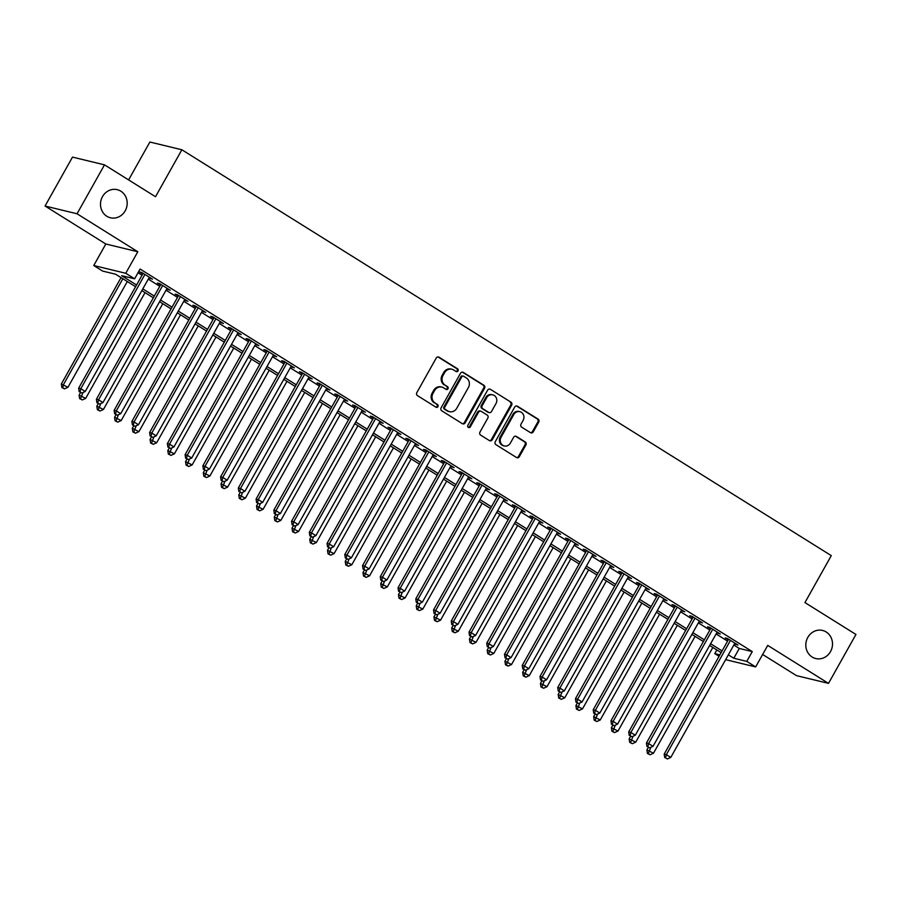 <?xml version="1.0" encoding="UTF-8"?>
<svg xmlns="http://www.w3.org/2000/svg" width="901" height="901" viewBox="0 0 901 901"><rect width="100%" height="100%" fill="white"/><g stroke="black" fill="none" stroke-linecap="round" stroke-linejoin="round"><path stroke-width="1.35" d="M458.012 370.897A1.554 1.43 103.6 0 0 457.55 368.791L439.046 357.224A2.219 2.039 103.6 0 0 436.23 358.057L416.825 392.633A2.219 2.039 103.6 0 0 417.49 395.64L435.994 407.207A1.554 1.43 103.6 0 0 437.965 406.621A1.554 1.43 103.6 0 0 437.503 404.515L435.115 403.017A7.095 6.521 103.6 0 1 432.987 393.388L434.597 390.516A7.095 6.521 103.6 0 1 441.839 387.103A7.095 6.521 103.6 0 1 443.63 387.847L446.018 389.345A1.554 1.43 103.6 0 0 447.988 388.759A1.554 1.43 103.6 0 0 447.527 386.653L445.139 385.155A7.095 6.521 103.6 0 1 443.01 375.526L444.621 372.654A7.095 6.521 103.6 0 1 451.863 369.241A7.095 6.521 103.6 0 1 453.654 369.984L456.041 371.482A1.554 1.43 103.6 0 0 458.012 370.897M456.019 371.471A1.554 1.43 103.6 0 0 456.683 368.588L438.179 357.021A2.219 2.039 103.6 0 0 438.044 356.942M435.971 407.196A1.554 1.43 103.6 0 0 436.636 404.312L435.115 403.017M445.995 389.333A1.554 1.43 103.6 0 0 446.659 386.45L445.139 385.155M807.803 637.401A14.461 13.29 103.6 0 0 815.754 658.552A14.461 13.29 103.6 0 0 830.508 651.603A14.461 13.29 103.6 0 0 822.557 630.452A14.461 13.29 103.6 0 0 807.803 637.401M102.489 196.632A14.461 13.29 103.6 0 0 110.44 217.772A14.461 13.29 103.6 0 0 125.194 210.823A14.461 13.29 103.6 0 0 117.243 189.672A14.461 13.29 103.6 0 0 102.489 196.632M530.464 432.649A2.219 2.039 103.6 0 0 533.279 431.816L538.73 422.118A2.219 2.039 103.6 0 0 538.066 419.111L517.512 406.261A2.219 2.039 103.6 0 0 514.685 407.094L495.291 441.67A2.219 2.039 103.6 0 0 495.955 444.677L516.51 457.517A2.219 2.039 103.6 0 0 519.325 456.683L525.902 444.97A2.219 2.039 103.6 0 0 525.238 441.963L516.442 436.467A2.219 2.039 103.6 0 0 513.615 437.3L510.36 443.112A5.935 5.451 103.6 0 1 504.301 445.961A5.935 5.451 103.6 0 1 501.046 437.289L513.818 414.528A5.935 5.451 103.6 0 1 519.866 411.678A5.935 5.451 103.6 0 1 523.132 420.35L521.003 424.146A2.219 2.039 103.6 0 0 521.668 427.153L530.464 432.649M733.842 645.048L739.293 648.45L752.267 651.592L746.771 661.379L755.646 666.92L725.643 659.656M104.505 164.849L77.047 213.774L45.05 206.025L72.497 157.112L104.505 164.849L155.513 196.733L181.867 149.769L831.285 555.624L804.942 602.578L855.95 634.462L828.503 683.375L767.731 645.398L755.646 666.92M45.05 206.025L105.822 244.002L137.819 251.751L77.047 213.774M137.819 251.751L125.746 273.273L134.621 278.814L121.646 275.672L136.547 284.998M752.267 651.592L140.106 269.027L134.621 278.814M484.558 388.263A2.219 2.039 103.6 0 0 483.893 385.256L463.339 372.417A2.219 2.039 103.6 0 0 460.524 373.251L441.118 407.815A2.219 2.039 103.6 0 0 441.783 410.822L462.337 423.673A2.219 2.039 103.6 0 0 465.164 422.839L484.558 388.263L483.691 388.061A2.219 2.039 103.6 0 0 483.026 385.042L462.483 372.203A2.219 2.039 103.6 0 0 462.337 372.124M490.426 389.333L510.98 402.184A2.219 2.039 103.6 0 1 511.644 405.191L492.239 439.767A2.219 2.039 103.6 0 1 489.423 440.6L480.627 435.093A2.219 2.039 103.6 0 1 479.963 432.086L487.835 418.064A2.219 2.039 103.6 0 0 487.171 415.057L481.337 411.408A2.219 2.039 103.6 0 0 478.51 412.241L470.322 426.837A1.554 1.43 103.6 0 1 468.734 427.592A1.554 1.43 103.6 0 1 467.878 425.317L487.61 390.167A2.219 2.039 103.6 0 1 490.426 389.333L510.98 402.184M762.64 654.475L796.495 675.637L828.503 683.375M149.014 277.835L152.472 279.164L141.817 272.507L139.655 271.978L142.763 273.927M166.764 288.917L170.21 290.246L159.567 283.59L157.405 283.072L160.502 285.009M184.502 300.01L187.949 301.339L177.306 294.683L175.143 294.154L178.252 296.102M202.252 311.093L205.698 312.422L195.055 305.777L192.893 305.248L195.99 307.185M219.99 322.186L223.437 323.515L212.794 316.859L210.631 316.341L213.74 318.278M237.74 333.28L241.186 334.598L230.543 327.953L228.381 327.423L231.478 329.372M255.479 344.362L258.925 345.691L248.282 339.035L246.119 338.517L249.228 340.454M273.228 355.456L276.675 356.785L266.032 350.129L263.869 349.599L266.966 351.548M290.967 366.538L294.413 367.867L283.77 361.211L281.608 360.693L284.716 362.63M308.716 377.632L312.163 378.961L301.52 372.304L299.357 371.775L302.454 373.724M326.455 388.714L329.901 390.043L319.258 383.398L317.096 382.869L320.204 384.806M344.205 399.807L347.651 401.136L336.997 394.48L334.834 393.962L337.943 395.899M361.943 410.901L365.389 412.219L354.746 405.574L352.584 405.045L355.692 406.993M379.681 421.983L383.139 423.312L372.485 416.656L370.322 416.138L373.431 418.075M397.431 433.077L400.877 434.406L390.234 427.75L388.072 427.22L391.18 429.169M415.17 444.159L418.627 445.488L407.973 438.832L405.81 438.314L408.919 440.251M432.919 455.253L436.366 456.582L425.722 449.926L423.56 449.408L426.669 451.345M450.658 466.335L454.115 467.664L443.461 461.019L441.299 460.49L444.407 462.427M468.407 477.429L471.854 478.758L461.211 472.101L459.048 471.583L462.157 473.521M486.146 488.522L489.603 489.84L478.949 483.195L476.787 482.666L479.895 484.614M503.896 499.605L507.342 500.933L496.699 494.277L494.536 493.759L497.634 495.696M521.634 510.698L525.08 512.027L514.437 505.371L512.275 504.842L515.383 506.79M539.384 521.78L542.83 523.109L532.187 516.453L530.025 515.935L533.122 517.872M557.122 532.874L560.568 534.203L549.925 527.547L547.763 527.029L550.871 528.966M574.872 543.956L578.318 545.285L567.675 538.64L565.513 538.111L568.61 540.048M592.61 555.05L596.057 556.379L585.413 549.723L583.251 549.205L586.36 551.142M610.36 566.143L613.806 567.461L603.163 560.816L601.001 560.287L604.098 562.235M628.098 577.226L631.545 578.555L620.902 571.898L618.739 571.38L621.848 573.318M645.848 588.319L649.294 589.648L638.651 582.992L636.489 582.463L639.586 584.411M663.587 599.402L667.033 600.73L656.39 594.074L654.227 593.556L657.336 595.493M681.325 610.495L684.783 611.824L674.128 605.168L671.966 604.65L675.074 606.587M699.075 621.577L702.521 622.906L691.878 616.261L689.715 615.732L692.824 617.669M716.813 632.671L720.271 634L709.616 627.344L707.454 626.826L710.562 628.763M138.044 272.71L142.043 275.21M148.293 279.119L159.781 286.304M166.043 290.212L177.531 297.386M183.781 301.294L195.269 308.48M201.531 312.388L213.019 319.562M219.27 323.47L230.757 330.656M237.019 334.564L248.507 341.738M254.758 345.646L266.245 352.832M272.496 356.74L283.995 363.925M290.246 367.833L301.734 375.007M307.984 378.916L319.483 386.101M325.734 390.009L337.222 397.183M343.472 401.091L354.971 408.277M361.222 412.185L372.71 419.359M378.961 423.267L390.448 430.453M396.71 434.361L408.198 441.546M414.449 445.454L425.936 452.629M432.198 456.537L443.686 463.722M449.937 467.63L461.425 474.804M467.687 478.713L479.174 485.898M485.425 489.806L496.913 496.98M503.175 500.888L514.662 508.074M520.913 511.982L532.401 519.167M538.663 523.076L550.151 530.25M556.401 534.158L567.889 541.343M574.151 545.251L585.639 552.426M591.889 556.334L603.377 563.519M609.628 567.427L621.127 574.601M627.378 578.51L638.865 585.695M645.116 589.603L656.615 596.789M662.866 600.697L674.353 607.871M680.604 611.779L692.103 618.964M698.354 622.873L709.842 630.047M716.092 633.955L727.58 641.14M734.563 643.764L738.009 645.082L727.366 638.437L725.204 637.908L728.312 639.856M181.867 149.769L149.87 142.031L128.606 179.918M719.066 656.311L714.775 653.63L719.876 654.869M716.836 649.959L714.775 653.63M135.589 286.709L115.587 274.208L102.613 271.077L93.749 265.525L125.746 273.273M105.822 244.002L93.749 265.525M728.346 654.836L733.808 658.237L746.771 661.379M142.808 288.906L154.296 296.08M160.547 299.988L172.035 307.173M178.297 311.082L189.784 318.256M196.035 322.164L207.523 329.349M213.785 333.257L225.273 340.432M231.523 344.351L243.011 351.525M249.273 355.433L260.761 362.619M267.011 366.527L278.499 373.701M284.75 377.609L296.249 384.795M302.499 388.703L313.987 395.877M320.238 399.785L331.737 406.97M337.988 410.879L349.475 418.053M355.726 421.972L367.225 429.146M373.476 433.054L384.964 440.24M391.214 444.148L402.702 451.322M408.964 455.23L420.452 462.416M426.702 466.324L438.19 473.498M444.452 477.406L455.94 484.592M462.19 488.5L473.678 495.685M479.94 499.593L491.428 506.767M497.679 510.676L509.166 517.861M515.428 521.769L526.916 528.943M533.167 532.851L544.654 540.037M550.916 543.945L562.404 551.119M568.655 555.027L580.143 562.213M586.405 566.121L597.892 573.306M604.143 577.214L615.631 584.389M621.881 588.297L633.38 595.482M639.631 599.39L651.119 606.564M657.37 610.473L668.869 617.658M675.119 621.566L686.607 628.74M692.858 632.648L704.357 639.834M710.607 643.742L722.095 650.927M721.127 652.639L709.639 645.454M703.388 641.546L691.9 634.372M685.65 630.463L674.151 623.278M667.9 619.37L656.412 612.196M650.162 608.288L638.663 601.102M632.412 597.194L620.924 590.02M614.673 586.101L603.174 578.926M596.924 575.018L585.436 567.833M579.185 563.925L567.698 556.75M561.436 552.842L549.948 545.657M543.697 541.749L532.209 534.575M525.947 530.666L514.46 523.481M508.209 519.573L496.721 512.399M490.459 508.479L478.972 501.305M472.721 497.397L461.233 490.212M454.971 486.303L443.483 479.129M437.233 475.221L425.745 468.036M419.483 464.128L407.995 456.953M401.745 453.045L390.257 445.86M383.995 441.952L372.507 434.766M366.256 430.858L354.769 423.684M348.518 419.776L337.019 412.59M330.768 408.682L319.281 401.508M313.03 397.6L301.531 390.415M295.28 386.506L283.792 379.332M277.542 375.424L266.043 368.239M259.792 364.331L248.304 357.145M242.054 353.237L230.566 346.063M224.304 342.155L212.816 334.969M206.566 331.061L195.078 323.887M188.816 319.979L177.328 312.793M171.077 308.885L159.59 301.711M153.328 297.803L141.84 290.618M739.293 648.45L733.808 658.237M150.309 278.634L150.647 278.026M168.048 289.728L168.397 289.108M185.797 300.81L186.135 300.202M203.536 311.904L203.885 311.284M221.274 322.986L221.623 322.378M239.024 334.08L239.362 333.471M256.762 345.173L257.112 344.554M274.512 356.255L274.85 355.647M292.251 367.349L292.6 366.73M310 378.431L310.338 377.823M327.739 389.525L328.088 388.905M345.488 400.607L345.826 399.999M363.227 411.701L363.576 411.093M380.977 422.794L381.314 422.175M398.715 433.877L399.064 433.268M416.465 444.97L416.803 444.351M434.203 456.052L434.552 455.444M451.953 467.146L452.291 466.527M469.691 478.228L470.04 477.62M487.441 489.322L487.779 488.714M505.179 500.415L505.529 499.796M522.929 511.498L523.267 510.89M540.668 522.591L541.017 521.972M558.406 533.674L558.755 533.065M576.156 544.767L576.494 544.148M593.894 555.849L594.243 555.241M611.644 566.943L611.982 566.335M629.382 578.037L629.731 577.417M647.132 589.119L647.47 588.511M664.87 600.212L665.22 599.593M682.62 611.295L682.958 610.687M700.359 622.388L700.708 621.769M718.108 633.471L718.446 632.862M735.847 644.564L736.196 643.956M451.863 369.241L451.007 369.027A7.095 6.521 103.6 0 0 443.765 372.44L444.621 372.654M444.272 384.952A7.095 6.521 103.6 0 1 442.143 375.323L443.765 372.44M441.839 387.103L440.983 386.889A7.095 6.521 103.6 0 0 433.741 390.302L434.597 390.516M434.248 402.815A7.095 6.521 103.6 0 1 432.12 393.185L433.741 390.302M462.472 423.752A2.219 2.039 103.6 0 0 464.297 422.625L483.691 388.061M463.745 376.303A1.554 1.43 103.6 0 0 461.774 376.877L444.745 407.229A1.554 1.43 103.6 0 0 445.207 409.336L447.741 410.912A7.095 6.521 103.6 0 0 449.52 411.667A7.095 6.521 103.6 0 0 456.762 408.254L468.396 387.509A7.095 6.521 103.6 0 0 466.279 377.879L463.745 376.303M463.362 376.134L462.495 375.931A1.554 1.43 103.6 0 0 460.907 376.674L461.774 376.877M449.52 411.667L448.653 411.453A7.095 6.521 103.6 0 1 446.873 410.698L444.351 409.122A1.554 1.43 103.6 0 1 443.878 407.015L460.907 376.674M489.558 440.668A2.219 2.039 103.6 0 0 491.372 439.553L510.777 404.977A2.219 2.039 103.6 0 0 510.112 401.97M480.774 411.183L479.906 410.969A2.219 2.039 103.6 0 0 477.643 412.039L469.455 426.635L470.322 426.837M468.317 427.412A1.554 1.43 103.6 0 0 469.455 426.635M496 403.524A5.935 5.451 103.6 0 0 492.734 394.841A5.935 5.451 103.6 0 0 486.675 397.701L482.181 405.72A2.219 2.039 103.6 0 0 482.846 408.727L488.68 412.365A2.219 2.039 103.6 0 0 491.495 411.543L496 403.524M492.734 394.841L491.867 394.638A5.935 5.451 103.6 0 0 485.808 397.487L486.675 397.701M489.232 412.602L488.365 412.399A2.219 2.039 103.6 0 1 487.813 412.162L481.979 408.513A2.219 2.039 103.6 0 1 481.314 405.506L485.808 397.487M519.866 411.678L518.999 411.464A5.935 5.451 103.6 0 0 512.951 414.314L513.818 414.528M504.301 445.961L503.445 445.747A5.935 5.451 103.6 0 1 500.179 437.075L512.951 414.314M516.645 457.595A2.219 2.039 103.6 0 0 518.458 456.48L525.035 444.767A2.219 2.039 103.6 0 0 524.371 441.749L515.575 436.253A2.219 2.039 103.6 0 0 515.44 436.174M530.599 432.728A2.219 2.039 103.6 0 0 532.412 431.602L537.863 421.905A2.219 2.039 103.6 0 0 537.199 418.897L516.645 406.058A2.219 2.039 103.6 0 0 516.51 405.979M121.038 277.621L61.336 384.006L67.935 387.306L127.3 281.529M122.863 278.758L63.498 384.536L62.755 387.745L61.887 387.543L64.534 388.86L62.755 387.745M67.935 387.306L64.534 388.86M61.887 387.543L61.336 384.006M143.113 273.307L78.635 388.196L80.797 388.714L144.926 274.445M80.054 391.935L81.833 393.05L80.054 391.935L80.797 388.714L85.235 391.485L149.363 277.215M78.635 388.196L79.187 391.732M81.833 393.05L85.235 391.485M80.516 392.554L79.085 395.1L85.685 398.388L145.038 292.622M82.993 392.521L80.504 398.839L79.637 398.625L82.273 399.943L80.504 398.839M85.685 398.388L82.273 399.943M79.637 398.625L79.085 395.1M98.254 403.637L96.824 406.182L103.424 409.482L162.788 303.705M100.732 403.603L98.243 409.932L97.376 409.718L100.022 411.036L98.243 409.932M103.424 409.482L100.022 411.036M97.376 409.718L96.824 406.182M116.004 414.73L114.573 417.276L121.173 420.576L180.527 314.798M118.47 414.697L115.992 421.015L115.125 420.812L117.761 422.13L115.992 421.015M121.173 420.576L117.761 422.13M115.125 420.812L114.573 417.276M133.742 425.824L132.312 428.358L138.912 431.658L198.276 325.88M136.22 425.779L133.731 432.108L132.864 431.894L135.51 433.212L133.731 432.108M138.912 431.658L135.51 433.212M132.864 431.894L132.312 428.358M160.851 284.401L96.384 399.278L98.547 399.807L162.664 285.538M97.792 403.029L99.572 404.132L97.792 403.029L98.547 399.807L102.984 402.578L167.102 288.309M96.384 399.278L96.936 402.815M99.572 404.132L102.984 402.578M178.589 295.483L114.123 410.372L116.285 410.89L180.414 296.62M115.542 414.111L117.31 415.226L115.542 414.111L116.285 410.89L120.723 413.672L184.851 299.391M114.123 410.372L114.675 413.908M117.31 415.226L120.723 413.672M196.339 306.577L131.873 421.465L134.035 421.983L198.152 307.714M133.28 425.204L135.06 426.308L133.28 425.204L134.035 421.983L138.461 424.754L202.59 310.485M131.873 421.465L132.424 424.99M135.06 426.308L138.461 424.754M214.078 317.67L149.611 432.548L151.773 433.077L215.902 318.796M151.03 436.287L152.798 437.402L151.03 436.287L151.773 433.077L156.211 435.847L220.34 321.578M149.611 432.548L150.163 436.084M152.798 437.402L156.211 435.847M151.481 436.906L150.062 439.451L156.661 442.751L216.015 336.974M153.958 436.872L151.481 443.191L150.613 442.988L153.249 444.306L151.481 443.191M156.661 442.751L153.249 444.306M150.613 442.988L150.062 439.451M231.827 328.752L167.361 443.641L169.523 444.159L233.641 329.89M168.769 447.38L170.548 448.484L168.769 447.38L169.523 444.159L173.949 446.93L238.078 332.66M167.361 443.641L167.913 447.166M170.548 448.484L173.949 446.93M169.23 448L167.8 450.545L174.4 453.834L233.764 348.056M171.708 447.955L169.219 454.284L168.352 454.07L170.999 455.388L169.219 454.284M174.4 453.834L170.999 455.388M168.352 454.07L167.8 450.545M249.566 339.846L185.099 454.723L187.262 455.253L251.39 340.983M186.518 458.474L188.286 459.578L186.518 458.474L187.262 455.253L191.699 458.023L255.828 343.754M185.099 454.723L185.651 458.26M188.286 459.578L191.699 458.023M186.969 459.082L185.55 461.627L192.15 464.927L251.503 359.15M189.447 459.048L186.957 465.366L186.102 465.164L188.737 466.481L186.957 465.366M192.15 464.927L188.737 466.481M186.102 465.164L185.55 461.627M267.315 350.928L202.849 465.817L205 466.335L269.129 352.066M204.257 469.556L206.036 470.671L204.257 469.556L205 466.335L209.437 469.106L273.566 354.836M202.849 465.817L203.401 469.353M206.036 470.671L209.437 469.106M204.718 470.176L203.288 472.721L209.888 476.01L269.241 370.243M207.196 470.142L204.707 476.46L203.84 476.246L206.475 477.564L204.707 476.46M209.888 476.01L206.475 477.564M203.84 476.246L203.288 472.721M285.054 362.022L220.587 476.899L222.75 477.429L286.878 363.159M222.006 480.65L223.775 481.753L222.006 480.65L222.75 477.429L227.187 480.199L291.316 365.93M220.587 476.899L221.139 480.436M223.775 481.753L227.187 480.199M222.457 481.258L221.038 483.803L227.626 487.103L286.991 381.326M224.935 481.224L222.446 487.554L221.59 487.34L224.225 488.657L222.446 487.554M227.626 487.103L224.225 488.657M221.59 487.34L221.038 483.803M302.804 373.104L238.326 487.993L240.488 488.511L304.617 374.242M239.745 491.732L241.524 492.847L239.745 491.732L240.488 488.511L244.926 491.293L309.054 377.012M238.326 487.993L238.878 491.529M241.524 492.847L244.926 491.293M240.207 492.351L238.776 494.897L245.376 498.197L304.729 392.419M242.684 492.318L240.195 498.636L239.328 498.433L241.964 499.751L240.195 498.636M245.376 498.197L241.964 499.751M239.328 498.433L238.776 494.897M320.542 384.198L256.075 499.086L258.238 499.605L322.367 385.335M257.495 502.826L259.263 503.929L257.495 502.826L258.238 499.605L262.675 502.375L326.804 388.106M256.075 499.086L256.627 502.612M259.263 503.929L262.675 502.375M257.945 503.445L256.526 505.99L263.115 509.279L322.479 403.502M260.423 503.4L257.934 509.729L257.078 509.515L259.713 510.833L257.934 509.729M263.115 509.279L259.713 510.833M257.078 509.515L256.526 505.99M338.292 395.291L273.814 510.169L275.976 510.698L340.105 396.417M275.233 513.908L277.012 515.023L275.233 513.908L275.976 510.698L280.414 513.469L344.542 399.199M273.814 510.169L274.366 513.705M277.012 515.023L280.414 513.469M275.695 514.527L274.264 517.073L280.864 520.373L340.218 414.595M278.172 514.494L275.683 520.812L274.816 520.609L277.452 521.927L275.683 520.812M280.864 520.373L277.452 521.927M274.816 520.609L274.264 517.073M356.03 406.374L291.564 521.262L293.726 521.78L357.855 407.511M292.983 525.001L294.751 526.105L292.983 525.001L293.726 521.78L298.163 524.551L362.292 410.282M291.564 521.262L292.115 524.787M294.751 526.105L298.163 524.551M293.433 525.621L292.014 528.166L298.603 531.455L357.967 425.677M295.911 525.576L293.422 531.905L292.566 531.691L295.201 533.009L293.422 531.905M298.603 531.455L295.201 533.009M292.566 531.691L292.014 528.166M373.78 417.467L309.302 532.345L311.464 532.874L375.593 418.605M310.721 536.095L312.501 537.199L310.721 536.095L311.464 532.874L315.902 535.644L380.031 421.375M309.302 532.345L309.854 535.881M312.501 537.199L315.902 535.644M311.183 536.703L309.753 539.249L316.352 542.548L375.706 436.771M313.661 536.669L311.172 542.988L310.304 542.785L312.94 544.103L311.172 542.988M316.352 542.548L312.94 544.103M310.304 542.785L309.753 539.249M391.518 428.549L327.052 543.438L329.214 543.956L393.343 429.687M328.471 547.177L330.239 548.292L328.471 547.177L329.214 543.956L333.652 546.738L397.769 432.457M327.052 543.438L327.604 546.975M330.239 548.292L333.652 546.738M328.921 547.797L327.491 550.342L334.091 553.631L393.455 447.865M331.399 547.763L328.91 554.081L328.043 553.867L330.69 555.185L328.91 554.081M334.091 553.631L330.69 555.185M328.043 553.867L327.491 550.342M409.268 439.643L344.79 554.52L346.953 555.05L411.081 440.78M346.209 558.271L347.989 559.375L346.209 558.271L346.953 555.05L351.39 557.82L415.519 443.551M344.79 554.52L345.342 558.057M347.989 559.375L351.39 557.82M346.671 558.879L345.241 561.424L351.84 564.724L411.194 458.947M349.149 558.845L346.66 565.175L345.793 564.961L348.428 566.279L346.66 565.175M351.84 564.724L348.428 566.279M345.793 564.961L345.241 561.424M427.006 450.725L362.54 565.614L364.702 566.143L428.831 451.863M363.959 569.353L365.727 570.468L363.959 569.353L364.702 566.143L369.14 568.914L433.257 454.633M362.54 565.614L363.092 569.15M365.727 570.468L369.14 568.914M364.409 569.973L362.979 572.518L369.579 575.818L428.944 470.04M366.887 569.939L364.398 576.257L363.531 576.054L366.178 577.372L364.398 576.257M369.579 575.818L366.178 577.372M363.531 576.054L362.979 572.518M444.756 461.819L380.278 576.708L382.441 577.226L446.569 462.956M381.697 580.447L383.477 581.55L381.697 580.447L382.441 577.226L386.878 579.996L451.007 465.727M380.278 576.708L380.83 580.233M383.477 581.55L386.878 579.996M382.159 581.066L380.729 583.611L387.329 586.9L446.682 481.123M384.637 581.021L382.148 587.351L381.281 587.137L383.916 588.454L382.148 587.351M387.329 586.9L383.916 588.454M381.281 587.137L380.729 583.611M462.495 472.912L398.028 587.79L400.19 588.319L464.308 474.039M399.447 591.529L401.215 592.644L399.447 591.529L400.19 588.319L404.628 591.09L468.745 476.82M398.028 587.79L398.58 591.326M401.215 592.644L404.628 591.09M399.898 592.148L398.467 594.694L405.067 597.994L464.432 492.216M402.375 592.115L399.886 598.433L399.019 598.23L401.666 599.548L399.886 598.433M405.067 597.994L401.666 599.548M399.019 598.23L398.467 594.694M480.244 483.995L415.766 598.883L417.929 599.402L482.058 485.132M417.186 602.623L418.965 603.726L417.186 602.623L417.929 599.402L422.366 602.172L486.495 487.903M415.766 598.883L416.318 602.409M418.965 603.726L422.366 602.172M417.647 603.242L416.217 605.787L422.817 609.076L482.17 503.299M420.125 603.197L417.636 609.527L416.769 609.313L419.404 610.63L417.636 609.527M422.817 609.076L419.404 610.63M416.769 609.313L416.217 605.787M497.983 495.088L433.516 609.966L435.679 610.495L499.796 496.226M434.924 613.716L436.703 614.82L434.924 613.716L435.679 610.495L440.116 613.266L504.233 498.996M433.516 609.966L434.068 613.502M436.703 614.82L440.116 613.266M435.386 614.324L433.955 616.87L440.555 620.17L499.92 514.392M437.863 614.291L435.374 620.609L434.507 620.406L437.154 621.724L435.374 620.609M440.555 620.17L437.154 621.724M434.507 620.406L433.955 616.87M515.721 506.171L451.255 621.059L453.417 621.577L517.546 507.308M452.674 624.798L454.442 625.913L452.674 624.798L453.417 621.577L457.854 624.359L521.983 510.079M451.255 621.059L451.806 624.596M454.442 625.913L457.854 624.359M453.135 625.418L451.705 627.963L458.305 631.252L517.658 525.486M455.602 625.384L453.124 631.702L452.257 631.488L454.892 632.806L453.124 631.702M458.305 631.252L454.892 632.806M452.257 631.488L451.705 627.963M533.471 517.264L469.004 632.142L471.167 632.671L535.284 518.402M470.412 635.892L472.192 636.996L470.412 635.892L471.167 632.671L475.593 635.442L539.722 521.172M469.004 632.142L469.556 635.678M472.192 636.996L475.593 635.442M470.874 636.5L469.444 639.046L476.043 642.345L535.408 536.568M473.352 636.466L470.863 642.796L469.995 642.582L472.642 643.9L470.863 642.796M476.043 642.345L472.642 643.9M469.995 642.582L469.444 639.046M551.209 528.346L486.743 643.235L488.905 643.764L553.034 529.484M488.162 646.974L489.93 648.089L488.162 646.974L488.905 643.764L493.343 646.535L557.471 532.254M486.743 643.235L487.295 646.772M489.93 648.089L493.343 646.535M488.612 647.594L487.193 650.139L493.793 653.439L553.146 547.662M491.09 647.56L488.612 653.878L487.745 653.675L490.381 654.993L488.612 653.878M493.793 653.439L490.381 654.993M487.745 653.675L487.193 650.139M568.959 539.44L504.492 654.329L506.655 654.847L570.772 540.577M505.9 658.068L507.68 659.172L505.9 658.068L506.655 654.847L511.081 657.617L575.21 543.348M504.492 654.329L505.044 657.854M507.68 659.172L511.081 657.617M506.362 658.687L504.932 661.233L511.531 664.521L570.885 558.744M508.84 658.642L506.351 664.972L505.484 664.758L508.13 666.076L506.351 664.972M511.531 664.521L508.13 666.076M505.484 664.758L504.932 661.233M586.697 550.534L522.231 665.411L524.393 665.94L588.522 551.66M523.65 669.15L525.418 670.265L523.65 669.15L524.393 665.94L528.831 668.711L592.959 554.442M522.231 665.411L522.783 668.947M525.418 670.265L528.831 668.711M524.1 669.77L522.681 672.315L529.281 675.615L588.635 569.837M526.578 669.736L524.089 676.054L523.233 675.851L525.869 677.169L524.089 676.054M529.281 675.615L525.869 677.169M523.233 675.851L522.681 672.315M604.447 561.616L539.969 676.505L542.132 677.023L606.26 562.753M541.388 680.244L543.168 681.347L541.388 680.244L542.132 677.023L546.569 679.793L610.698 565.524M539.969 676.505L540.532 680.03M543.168 681.347L546.569 679.793M541.85 680.863L540.42 683.408L547.02 686.697L606.373 580.92M544.328 680.818L541.839 687.148L540.972 686.934L543.607 688.251L541.839 687.148M547.02 686.697L543.607 688.251M540.972 686.934L540.42 683.408M622.186 572.709L557.719 687.587L559.881 688.116L624.01 573.847M559.138 691.337L560.906 692.441L559.138 691.337L559.881 688.116L564.319 690.887L628.447 576.617M557.719 687.587L558.271 691.123M560.906 692.441L564.319 690.887M559.589 691.945L558.169 694.491L564.758 697.791L624.123 592.013M562.066 691.912L559.577 698.23L558.721 698.027L561.357 699.345L559.577 698.23M564.758 697.791L561.357 699.345M558.721 698.027L558.169 694.491M639.935 583.792L575.457 698.68L577.62 699.199L641.749 584.929M576.877 702.42L578.656 703.535L576.877 702.42L577.62 699.199L582.057 701.98L646.186 587.7M575.457 698.68L576.009 702.217M578.656 703.535L582.057 701.98M577.338 703.039L575.908 705.584L582.508 708.873L641.861 603.107M579.816 703.005L577.327 709.324L576.46 709.11L579.095 710.427L577.327 709.324M582.508 708.873L579.095 710.427M576.46 709.11L575.908 705.584M657.674 594.885L593.207 709.763L595.37 710.292L659.498 596.023M594.626 713.513L596.394 714.617L594.626 713.513L595.37 710.292L599.807 713.063L663.936 598.793M593.207 709.763L593.759 713.299M596.394 714.617L599.807 713.063M595.077 714.121L593.658 716.667L600.246 719.967L659.611 614.189M597.554 714.088L595.065 720.417L594.21 720.203L596.845 721.521L595.065 720.417M600.246 719.967L596.845 721.521M594.21 720.203L593.658 716.667M675.423 605.968L610.946 720.856L613.108 721.386L677.237 607.105M612.365 724.595L614.144 725.71L612.365 724.595L613.108 721.386L617.545 724.156L681.674 609.876M610.946 720.856L611.497 724.393M614.144 725.71L617.545 724.156M612.826 725.215L611.396 727.76L617.996 731.06L677.349 625.283M615.304 725.181L612.815 731.499L611.948 731.297L614.583 732.614L612.815 731.499M617.996 731.06L614.583 732.614M611.948 731.297L611.396 727.76M693.162 617.061L628.695 731.95L630.858 732.468L694.986 618.199M630.114 735.689L631.883 736.793L630.114 735.689L630.858 732.468L635.295 735.239L699.424 620.969M628.695 731.95L629.247 735.475M631.883 736.793L635.295 735.239M630.565 736.308L629.146 738.854L635.734 742.142L695.099 636.365M633.043 736.263L630.554 742.593L629.698 742.379L632.333 743.697L630.554 742.593M635.734 742.142L632.333 743.697M629.698 742.379L629.146 738.854M710.912 628.155L646.434 743.032L648.596 743.562L712.725 629.281M647.853 746.771L649.632 747.886L647.853 746.771L648.596 743.562L653.034 746.332L717.162 632.063M646.434 743.032L646.986 746.569M649.632 747.886L653.034 746.332M648.315 747.391L646.884 749.936L653.484 753.236L712.837 647.459M650.792 747.357L648.303 753.675L647.436 753.473L650.072 754.79L648.303 753.675M653.484 753.236L650.072 754.79M647.436 753.473L646.884 749.936M728.65 639.237L664.183 754.126L666.346 754.644L730.474 640.374M665.602 757.865L667.371 758.969L665.602 757.865L666.346 754.644L670.783 757.414L734.901 643.145M664.183 754.126L664.735 757.651M667.371 758.969L670.783 757.414M456.683 368.588L457.55 368.791M436.636 404.312L437.503 404.515M446.659 386.45L447.527 386.653M442.143 375.323L443.01 375.526M432.12 393.185L432.987 393.388M438.179 357.021L439.046 357.224M464.297 422.625L465.164 422.839M462.483 372.203L463.339 372.417M483.026 385.042L483.893 385.256M443.878 407.015L444.745 407.229M444.351 409.122L445.207 409.336M446.873 410.698L447.741 410.912M510.777 404.977L511.644 405.191M491.372 439.553L492.239 439.767M477.643 412.039L478.51 412.241M481.314 405.506L482.181 405.72M481.979 408.513L482.846 408.727M487.813 412.162L488.68 412.365M500.179 437.075L501.046 437.289M515.575 436.253L516.442 436.467M524.371 441.749L525.238 441.963M525.035 444.767L525.902 444.97M518.458 456.48L519.325 456.683M516.645 406.058L517.512 406.261M537.199 418.897L538.066 419.111M537.863 421.905L538.73 422.118M532.412 431.602L533.279 431.816"/></g></svg>
